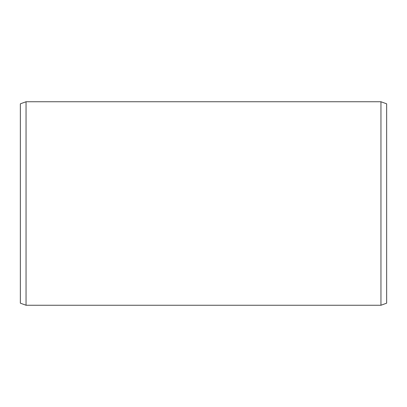 <?xml version="1.0" encoding="UTF-8"?>
<svg xmlns="http://www.w3.org/2000/svg" width="407" height="407" viewBox="0 0 407 407"><rect width="100%" height="100%" fill="white"/><g stroke="black" fill="none" stroke-linecap="round" stroke-linejoin="round"><path stroke-width="0.61" d="M386.65 103.826L386.65 303.174L380.952 305.25L380.952 101.75L386.65 103.826M26.048 305.25L20.35 303.174L20.35 103.826L26.048 101.75L26.048 305.25L380.952 305.25M26.048 101.75L380.952 101.75"/></g></svg>
